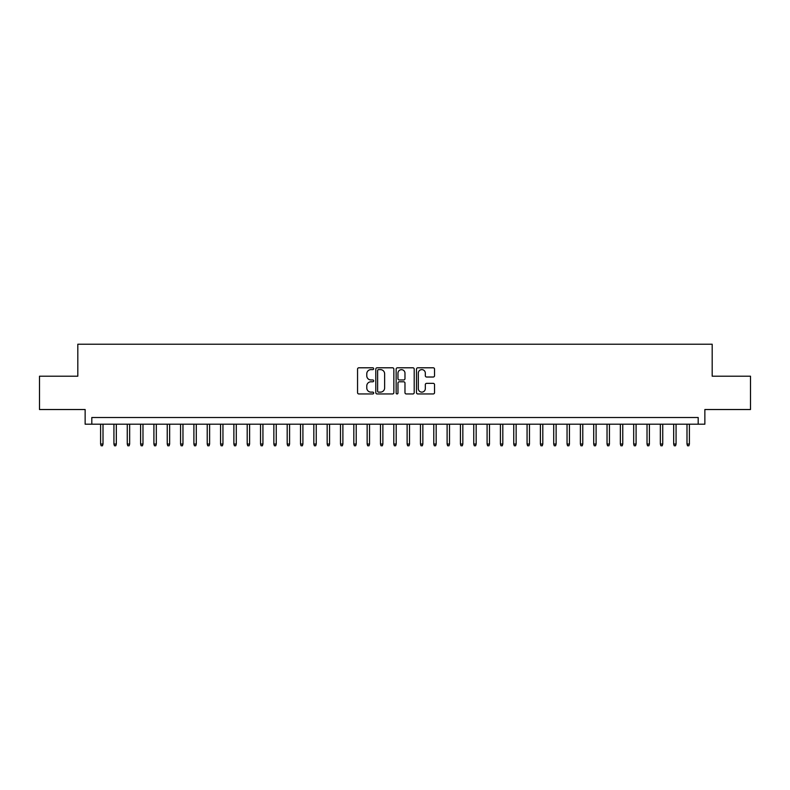 <?xml version="1.0" encoding="UTF-8"?>
<svg xmlns="http://www.w3.org/2000/svg" width="790" height="790" viewBox="0 0 790 790"><rect width="100%" height="100%" fill="white"/><g stroke="black" fill="none" stroke-linecap="round" stroke-linejoin="round"><path stroke-width="1.19" d="M373.68 368.703A0.918 0.918 0 0 0 372.762 367.794L358.867 367.794A1.304 1.304 0 0 0 357.554 369.098L357.554 392.65A1.304 1.304 0 0 0 358.867 393.953L372.762 393.953A0.918 0.918 0 0 0 373.68 393.035A0.918 0.918 0 0 0 372.762 392.126L370.964 392.126A4.187 4.187 0 0 1 366.777 387.939L366.777 385.974A4.187 4.187 0 0 1 370.964 381.787L372.762 381.787A0.918 0.918 0 0 0 373.68 380.869A0.918 0.918 0 0 0 372.762 379.96L370.964 379.96A4.187 4.187 0 0 1 366.777 375.773L366.777 373.808A4.187 4.187 0 0 1 370.964 369.621L372.762 369.621A0.918 0.918 0 0 0 373.68 368.703M433.226 377.018A1.304 1.304 0 0 0 434.54 375.704L434.54 369.098A1.304 1.304 0 0 0 433.226 367.794L417.791 367.794A1.304 1.304 0 0 0 416.488 369.098L416.488 392.65A1.304 1.304 0 0 0 417.791 393.953L433.226 393.953A1.304 1.304 0 0 0 434.54 392.65L434.54 384.671A1.304 1.304 0 0 0 433.226 383.357L426.62 383.357A1.304 1.304 0 0 0 425.316 384.671L425.316 388.621A3.496 3.496 0 0 1 421.821 392.126A3.496 3.496 0 0 1 418.315 388.621L418.315 373.127A3.496 3.496 0 0 1 421.821 369.621A3.496 3.496 0 0 1 425.316 373.127L425.316 375.704A1.304 1.304 0 0 0 426.62 377.018L433.226 377.018M698.192 424.191L704.858 424.191L704.858 409.526L750.5 409.526L750.5 376.208L712.185 376.208L712.185 344.223L77.815 344.223L77.815 376.208L39.5 376.208L39.5 409.526L85.142 409.526L85.142 424.191L698.192 424.191L698.192 417.525L91.808 417.525L91.808 424.191M393.854 369.098A1.304 1.304 0 0 0 392.551 367.794L377.107 367.794A1.304 1.304 0 0 0 375.803 369.098L375.803 392.65A1.304 1.304 0 0 0 377.107 393.953L392.551 393.953A1.304 1.304 0 0 0 393.854 392.65L393.854 369.098M397.449 367.794L412.894 367.794A1.304 1.304 0 0 1 414.197 369.098L414.197 392.65A1.304 1.304 0 0 1 412.894 393.953L406.287 393.953A1.304 1.304 0 0 1 404.974 392.65L404.974 383.101A1.304 1.304 0 0 0 403.67 381.787L399.286 381.787A1.304 1.304 0 0 0 397.972 383.101L397.972 393.035A0.918 0.918 0 0 1 397.064 393.953A0.918 0.918 0 0 1 396.146 393.035L396.146 369.098A1.304 1.304 0 0 1 397.449 367.794M378.548 369.621A0.918 0.918 0 0 0 377.63 370.54L377.63 391.208A0.918 0.918 0 0 0 378.548 392.126L380.444 392.126A4.187 4.187 0 0 0 384.631 387.939L384.631 373.808A4.187 4.187 0 0 0 380.444 369.621L378.548 369.621M404.974 373.186A3.496 3.496 0 0 0 401.478 369.69A3.496 3.496 0 0 0 397.972 373.186L397.972 378.647A1.304 1.304 0 0 0 399.286 379.96L403.67 379.96A1.304 1.304 0 0 0 404.974 378.647L404.974 373.186M103.006 444.039L102.473 445.777L101.14 445.777L100.606 444.039L103.006 444.039L103.006 424.191M100.606 444.039L100.606 424.191M116.328 444.039L115.794 445.777L114.461 445.777L113.928 444.039L116.328 444.039L116.328 424.191M113.928 444.039L113.928 424.191M129.659 444.039L129.125 445.777L127.792 445.777L127.259 444.039L129.659 444.039L129.659 424.191M127.259 444.039L127.259 424.191M142.98 444.039L142.447 445.777L141.124 445.777L140.59 444.039L142.98 444.039L142.98 424.191M140.59 444.039L140.59 424.191M156.311 444.039L155.778 445.777L154.445 445.777L153.912 444.039L156.311 444.039L156.311 424.191M153.912 444.039L153.912 424.191M169.643 444.039L169.109 445.777L167.776 445.777L167.243 444.039L169.643 444.039L169.643 424.191M167.243 444.039L167.243 424.191M182.964 444.039L182.431 445.777L181.098 445.777L180.564 444.039L182.964 444.039L182.964 424.191M180.564 444.039L180.564 424.191M196.295 444.039L195.762 445.777L194.429 445.777L193.896 444.039L196.295 444.039L196.295 424.191M193.896 444.039L193.896 424.191M209.617 444.039L209.083 445.777L207.75 445.777L207.217 444.039L209.617 444.039L209.617 424.191M207.217 444.039L207.217 424.191M222.948 444.039L222.415 445.777L221.082 445.777L220.548 444.039L222.948 444.039L222.948 424.191M220.548 444.039L220.548 424.191M236.279 444.039L235.746 445.777L234.413 445.777L233.88 444.039L236.279 444.039L236.279 424.191M233.88 444.039L233.88 424.191M249.601 444.039L249.067 445.777L247.734 445.777L247.201 444.039L249.601 444.039L249.601 424.191M247.201 444.039L247.201 424.191M262.932 444.039L262.399 445.777L261.065 445.777L260.532 444.039L262.932 444.039L262.932 424.191M260.532 444.039L260.532 424.191M276.253 444.039L275.72 445.777L274.387 445.777L273.853 444.039L276.253 444.039L276.253 424.191M273.853 444.039L273.853 424.191M289.584 444.039L289.051 445.777L287.718 445.777L287.185 444.039L289.584 444.039L289.584 424.191M287.185 444.039L287.185 424.191M302.906 444.039L302.373 445.777L301.039 445.777L300.506 444.039L302.906 444.039L302.906 424.191M300.506 444.039L300.506 424.191M316.237 444.039L315.704 445.777L314.371 445.777L313.837 444.039L316.237 444.039L316.237 424.191M313.837 444.039L313.837 424.191M329.568 444.039L329.035 445.777L327.702 445.777L327.169 444.039L329.568 444.039L329.568 424.191M327.169 444.039L327.169 424.191M342.89 444.039L342.356 445.777L341.023 445.777L340.49 444.039L342.89 444.039L342.89 424.191M340.49 444.039L340.49 424.191M356.221 444.039L355.688 445.777L354.354 445.777L353.821 444.039L356.221 444.039L356.221 424.191M353.821 444.039L353.821 424.191M369.542 444.039L369.009 445.777L367.676 445.777L367.143 444.039L369.542 444.039L369.542 424.191M367.143 444.039L367.143 424.191M382.874 444.039L382.34 445.777L381.007 445.777L380.474 444.039L382.874 444.039L382.874 424.191M380.474 444.039L380.474 424.191M396.195 444.039L395.662 445.777L394.338 445.777L393.805 444.039L396.195 444.039L396.195 424.191M393.805 444.039L393.805 424.191M409.526 444.039L408.993 445.777L407.66 445.777L407.126 444.039L409.526 444.039L409.526 424.191M407.126 444.039L407.126 424.191M422.857 444.039L422.324 445.777L420.991 445.777L420.458 444.039L422.857 444.039L422.857 424.191M420.458 444.039L420.458 424.191M436.179 444.039L435.646 445.777L434.312 445.777L433.779 444.039L436.179 444.039L436.179 424.191M433.779 444.039L433.779 424.191M449.51 444.039L448.977 445.777L447.644 445.777L447.11 444.039L449.51 444.039L449.51 424.191M447.11 444.039L447.11 424.191M462.831 444.039L462.298 445.777L460.965 445.777L460.432 444.039L462.831 444.039L462.831 424.191M460.432 444.039L460.432 424.191M476.163 444.039L475.629 445.777L474.296 445.777L473.763 444.039L476.163 444.039L476.163 424.191M473.763 444.039L473.763 424.191M489.494 444.039L488.961 445.777L487.628 445.777L487.094 444.039L489.494 444.039L489.494 424.191M487.094 444.039L487.094 424.191M502.815 444.039L502.282 445.777L500.949 445.777L500.416 444.039L502.815 444.039L502.815 424.191M500.416 444.039L500.416 424.191M516.146 444.039L515.613 445.777L514.28 445.777L513.747 444.039L516.146 444.039L516.146 424.191M513.747 444.039L513.747 424.191M529.468 444.039L528.935 445.777L527.601 445.777L527.068 444.039L529.468 444.039L529.468 424.191M527.068 444.039L527.068 424.191M542.799 444.039L542.266 445.777L540.933 445.777L540.399 444.039L542.799 444.039L542.799 424.191M540.399 444.039L540.399 424.191M556.12 444.039L555.587 445.777L554.254 445.777L553.721 444.039L556.12 444.039L556.12 424.191M553.721 444.039L553.721 424.191M569.452 444.039L568.918 445.777L567.585 445.777L567.052 444.039L569.452 444.039L569.452 424.191M567.052 444.039L567.052 424.191M582.783 444.039L582.25 445.777L580.917 445.777L580.383 444.039L582.783 444.039L582.783 424.191M580.383 444.039L580.383 424.191M596.104 444.039L595.571 445.777L594.238 445.777L593.705 444.039L596.104 444.039L596.104 424.191M593.705 444.039L593.705 424.191M609.436 444.039L608.902 445.777L607.569 445.777L607.036 444.039L609.436 444.039L609.436 424.191M607.036 444.039L607.036 424.191M622.757 444.039L622.224 445.777L620.891 445.777L620.357 444.039L622.757 444.039L622.757 424.191M620.357 444.039L620.357 424.191M636.088 444.039L635.555 445.777L634.222 445.777L633.689 444.039L636.088 444.039L636.088 424.191M633.689 444.039L633.689 424.191M649.41 444.039L648.876 445.777L647.553 445.777L647.02 444.039L649.41 444.039L649.41 424.191M647.02 444.039L647.02 424.191M662.741 444.039L662.208 445.777L660.875 445.777L660.341 444.039L662.741 444.039L662.741 424.191M660.341 444.039L660.341 424.191M676.072 444.039L675.539 445.777L674.206 445.777L673.673 444.039L676.072 444.039L676.072 424.191M673.673 444.039L673.673 424.191M689.394 444.039L688.86 445.777L687.527 445.777L686.994 444.039L689.394 444.039L689.394 424.191M686.994 444.039L686.994 424.191"/></g></svg>
